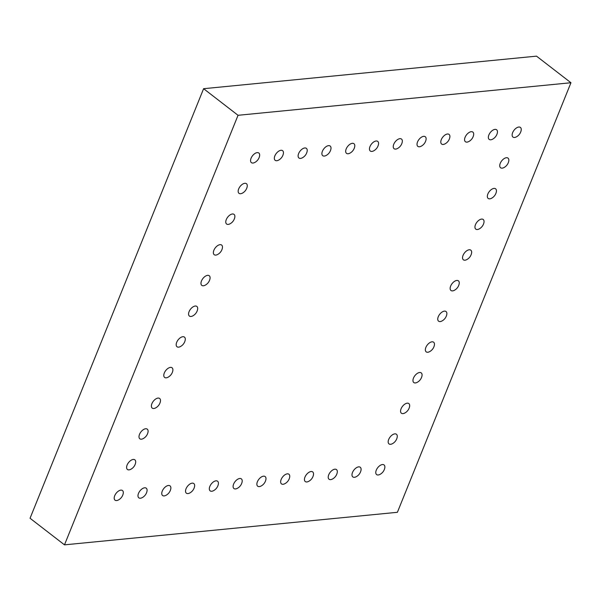 <?xml version="1.0" encoding="UTF-8"?>
<svg xmlns="http://www.w3.org/2000/svg" width="601" height="601" viewBox="0 0 601 601"><rect width="100%" height="100%" fill="white"/><g stroke="black" fill="none" stroke-linecap="round" stroke-linejoin="round"><path stroke-width="0.9" d="M64.487 544.852L397.396 512.3L570.95 82.743L536.513 56.148L203.604 88.7L30.05 518.257L64.487 544.852L238.041 115.294L203.604 88.7M570.95 82.743L238.041 115.294M192.763 315.901A6.093 3.328 -52.3 0 1 188.616 313.354A6.093 3.328 -52.3 0 1 194.033 306.345A6.093 3.328 -52.3 0 1 197.541 309.71A9.406 9.406 0 0 1 192.763 315.901M180.368 346.582A6.093 3.328 -52.3 0 1 176.221 344.042A6.093 3.328 -52.3 0 1 181.637 337.026A6.093 3.328 -52.3 0 1 185.146 340.391A9.406 9.406 0 0 1 180.368 346.582M155.569 407.944A6.093 3.328 -52.3 0 1 151.429 405.405A6.093 3.328 -52.3 0 1 156.846 398.388A6.093 3.328 -52.3 0 1 160.347 401.753A9.406 9.406 0 0 1 155.569 407.944M167.972 377.263A6.093 3.328 -52.3 0 1 163.825 374.724A6.093 3.328 -52.3 0 1 169.242 367.707A6.093 3.328 -52.3 0 1 172.75 371.072A9.406 9.406 0 0 1 167.972 377.263M143.173 438.625A6.093 3.328 -52.3 0 1 139.034 436.086A6.093 3.328 -52.3 0 1 144.45 429.069A6.093 3.328 -52.3 0 1 147.951 432.442A9.406 9.406 0 0 1 143.173 438.625M213.498 490.694A6.093 3.328 -52.3 0 1 209.358 488.155A6.093 3.328 -52.3 0 1 214.775 481.138A6.093 3.328 -52.3 0 1 218.276 484.504A9.406 9.406 0 0 1 213.498 490.694M189.721 493.015A6.093 3.328 -52.3 0 1 185.574 490.476A6.093 3.328 -52.3 0 1 190.99 483.459A6.093 3.328 -52.3 0 1 194.499 486.833A9.406 9.406 0 0 1 189.721 493.015M165.944 495.344A6.093 3.328 -52.3 0 1 161.797 492.805A6.093 3.328 -52.3 0 1 167.213 485.788A6.093 3.328 -52.3 0 1 170.722 489.154A9.406 9.406 0 0 1 165.944 495.344M118.382 499.994A6.093 3.328 -52.3 0 1 114.235 497.455A6.093 3.328 -52.3 0 1 119.659 490.439A6.093 3.328 -52.3 0 1 123.16 493.804A9.406 9.406 0 0 1 118.382 499.994M142.159 497.666A6.093 3.328 -52.3 0 1 138.02 495.126A6.093 3.328 -52.3 0 1 143.436 488.11A6.093 3.328 -52.3 0 1 146.937 491.483A9.406 9.406 0 0 1 142.159 497.666M130.778 469.306A6.093 3.328 -52.3 0 1 126.638 466.767A6.093 3.328 -52.3 0 1 132.055 459.757A6.093 3.328 -52.3 0 1 135.556 463.123A9.406 9.406 0 0 1 130.778 469.306M261.059 486.044A6.093 3.328 -52.3 0 1 256.912 483.505A6.093 3.328 -52.3 0 1 262.329 476.488A6.093 3.328 -52.3 0 1 265.837 479.853A9.406 9.406 0 0 1 261.059 486.044M237.282 488.365A6.093 3.328 -52.3 0 1 233.135 485.826A6.093 3.328 -52.3 0 1 238.552 478.809A6.093 3.328 -52.3 0 1 242.06 482.182A9.406 9.406 0 0 1 237.282 488.365M229.95 223.85A6.093 3.328 -52.3 0 1 225.811 221.311A6.093 3.328 -52.3 0 1 231.227 214.294A6.093 3.328 -52.3 0 1 234.728 217.66A9.406 9.406 0 0 1 229.95 223.85M217.554 254.531A6.093 3.328 -52.3 0 1 213.408 251.992A6.093 3.328 -52.3 0 1 218.832 244.975A6.093 3.328 -52.3 0 1 222.332 248.348A9.406 9.406 0 0 1 217.554 254.531M205.159 285.212A6.093 3.328 -52.3 0 1 201.012 282.673A6.093 3.328 -52.3 0 1 206.428 275.656A6.093 3.328 -52.3 0 1 209.937 279.029A9.406 9.406 0 0 1 205.159 285.212M278.526 160.159A6.093 3.328 -52.3 0 1 274.379 157.62A6.093 3.328 -52.3 0 1 279.796 150.603A6.093 3.328 -52.3 0 1 283.304 153.969A9.406 9.406 0 0 1 278.526 160.159M302.303 157.838A6.093 3.328 -52.3 0 1 298.156 155.298A6.093 3.328 -52.3 0 1 303.573 148.282A6.093 3.328 -52.3 0 1 307.081 151.647A9.406 9.406 0 0 1 302.303 157.838M242.346 193.169A6.093 3.328 -52.3 0 1 238.206 190.63A6.093 3.328 -52.3 0 1 243.623 183.613A6.093 3.328 -52.3 0 1 247.124 186.979A9.406 9.406 0 0 1 242.346 193.169M254.741 162.488A6.093 3.328 -52.3 0 1 250.602 159.949A6.093 3.328 -52.3 0 1 256.018 152.932A6.093 3.328 -52.3 0 1 259.519 156.298A9.406 9.406 0 0 1 254.741 162.488M349.865 153.187A6.093 3.328 -52.3 0 1 345.718 150.648A6.093 3.328 -52.3 0 1 351.134 143.631A6.093 3.328 -52.3 0 1 354.643 146.997A9.406 9.406 0 0 1 349.865 153.187M326.08 155.509A6.093 3.328 -52.3 0 1 321.941 152.97A6.093 3.328 -52.3 0 1 327.357 145.953A6.093 3.328 -52.3 0 1 330.858 149.318A9.406 9.406 0 0 1 326.08 155.509M397.419 148.537A6.093 3.328 -52.3 0 1 393.279 145.998A6.093 3.328 -52.3 0 1 398.696 138.981A6.093 3.328 -52.3 0 1 402.197 142.347A9.406 9.406 0 0 1 397.419 148.537M373.642 150.859A6.093 3.328 -52.3 0 1 369.495 148.319A6.093 3.328 -52.3 0 1 374.911 141.303A6.093 3.328 -52.3 0 1 378.42 144.668A9.406 9.406 0 0 1 373.642 150.859M421.196 146.208A6.093 3.328 -52.3 0 1 417.056 143.669A6.093 3.328 -52.3 0 1 422.473 136.652A6.093 3.328 -52.3 0 1 425.974 140.025A9.406 9.406 0 0 1 421.196 146.208M284.836 483.715A6.093 3.328 -52.3 0 1 280.69 481.176A6.093 3.328 -52.3 0 1 286.114 474.159A6.093 3.328 -52.3 0 1 289.614 477.532A9.406 9.406 0 0 1 284.836 483.715M308.613 481.393A6.093 3.328 -52.3 0 1 304.474 478.854A6.093 3.328 -52.3 0 1 309.891 471.838A6.093 3.328 -52.3 0 1 313.391 475.203A9.406 9.406 0 0 1 308.613 481.393M444.98 143.887A6.093 3.328 -52.3 0 1 440.833 141.348A6.093 3.328 -52.3 0 1 446.25 134.331A6.093 3.328 -52.3 0 1 449.758 137.697A9.406 9.406 0 0 1 444.98 143.887M466.729 259.64A6.093 3.328 -52.3 0 1 462.582 257.1A6.093 3.328 -52.3 0 1 468.006 250.084A6.093 3.328 -52.3 0 1 471.507 253.449A9.406 9.406 0 0 1 466.729 259.64M454.333 290.321A6.093 3.328 -52.3 0 1 450.187 287.781A6.093 3.328 -52.3 0 1 455.603 280.765A6.093 3.328 -52.3 0 1 459.111 284.13A9.406 9.406 0 0 1 454.333 290.321M441.938 321.002A6.093 3.328 -52.3 0 1 437.791 318.462A6.093 3.328 -52.3 0 1 443.207 311.446A6.093 3.328 -52.3 0 1 446.716 314.819A9.406 9.406 0 0 1 441.938 321.002M417.147 382.371A6.093 3.328 -52.3 0 1 413 379.832A6.093 3.328 -52.3 0 1 418.416 372.815A6.093 3.328 -52.3 0 1 421.925 376.181A9.406 9.406 0 0 1 417.147 382.371M429.542 351.69A6.093 3.328 -52.3 0 1 425.395 349.143A6.093 3.328 -52.3 0 1 430.812 342.134A6.093 3.328 -52.3 0 1 434.32 345.5A9.406 9.406 0 0 1 429.542 351.69M468.757 141.558A6.093 3.328 -52.3 0 1 464.611 139.019A6.093 3.328 -52.3 0 1 470.035 132.002A6.093 3.328 -52.3 0 1 473.535 135.375A9.406 9.406 0 0 1 468.757 141.558M492.535 139.237A6.093 3.328 -52.3 0 1 488.395 136.697A6.093 3.328 -52.3 0 1 493.812 129.681A6.093 3.328 -52.3 0 1 497.312 133.046A9.406 9.406 0 0 1 492.535 139.237M516.319 136.908A6.093 3.328 -52.3 0 1 512.172 134.369A6.093 3.328 -52.3 0 1 517.589 127.352A6.093 3.328 -52.3 0 1 521.097 130.725A9.406 9.406 0 0 1 516.319 136.908M503.916 167.589A6.093 3.328 -52.3 0 1 499.777 165.05A6.093 3.328 -52.3 0 1 505.193 158.04A6.093 3.328 -52.3 0 1 508.701 161.406A9.406 9.406 0 0 1 503.916 167.589M491.52 198.277A6.093 3.328 -52.3 0 1 487.381 195.738A6.093 3.328 -52.3 0 1 492.797 188.722A6.093 3.328 -52.3 0 1 496.298 192.087A9.406 9.406 0 0 1 491.52 198.277M479.125 228.958A6.093 3.328 -52.3 0 1 474.985 226.419A6.093 3.328 -52.3 0 1 480.402 219.403A6.093 3.328 -52.3 0 1 483.903 222.768A9.406 9.406 0 0 1 479.125 228.958M379.952 474.414A6.093 3.328 -52.3 0 1 375.813 471.875A6.093 3.328 -52.3 0 1 381.229 464.858A6.093 3.328 -52.3 0 1 384.73 468.232A9.406 9.406 0 0 1 379.952 474.414M356.175 476.743A6.093 3.328 -52.3 0 1 352.028 474.204A6.093 3.328 -52.3 0 1 357.445 467.187A6.093 3.328 -52.3 0 1 360.953 470.553A9.406 9.406 0 0 1 356.175 476.743M392.348 443.733A6.093 3.328 -52.3 0 1 388.208 441.194A6.093 3.328 -52.3 0 1 393.625 434.177A6.093 3.328 -52.3 0 1 397.126 437.543A9.406 9.406 0 0 1 392.348 443.733M332.398 479.065A6.093 3.328 -52.3 0 1 328.251 476.525A6.093 3.328 -52.3 0 1 333.668 469.509A6.093 3.328 -52.3 0 1 337.176 472.882A9.406 9.406 0 0 1 332.398 479.065M404.743 413.052A6.093 3.328 -52.3 0 1 400.604 410.513A6.093 3.328 -52.3 0 1 406.021 403.496A6.093 3.328 -52.3 0 1 409.529 406.862A9.406 9.406 0 0 1 404.743 413.052"/></g></svg>

